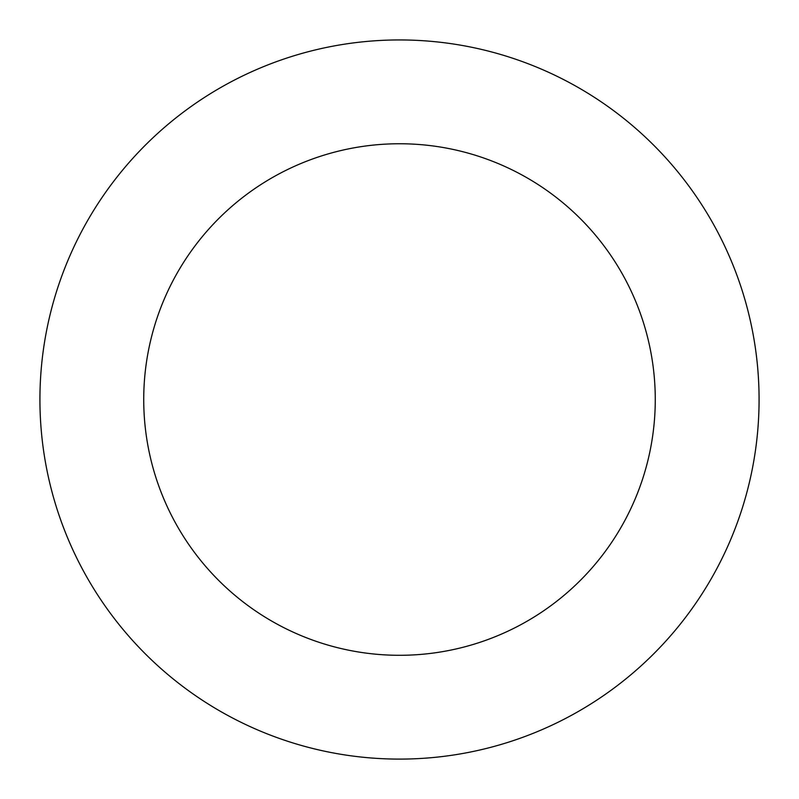<?xml version="1.0" encoding="UTF-8"?>
<svg xmlns="http://www.w3.org/2000/svg" width="799" height="799" viewBox="0 0 799 799"><rect width="100%" height="100%" fill="white"/><g stroke="black" fill="none" stroke-linecap="round" stroke-linejoin="round"><path stroke-width="1.2" d="M615.3 687.14A359.57 359.57 0 0 0 540.683 68.824A359.57 359.57 0 0 0 42.517 442.596A359.57 359.57 0 0 0 615.3 687.14M552.998 604.114A255.77 255.77 0 0 0 499.924 164.294A255.77 255.77 0 0 0 145.568 430.162A255.77 255.77 0 0 0 552.998 604.114"/></g></svg>
